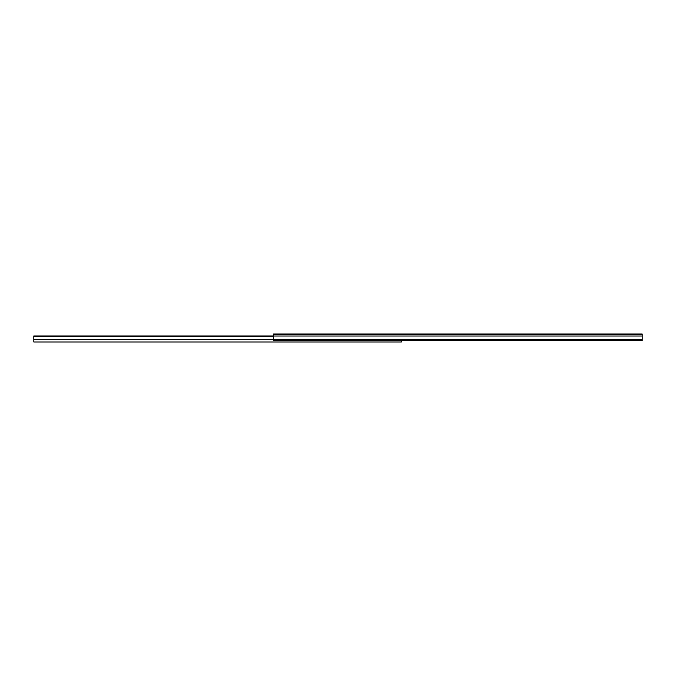 <?xml version="1.0" encoding="UTF-8"?>
<svg xmlns="http://www.w3.org/2000/svg" width="676" height="676" viewBox="0 0 676 676"><rect width="100%" height="100%" fill="white"/><g stroke="black" fill="none" stroke-linecap="round" stroke-linejoin="round"><path stroke-width="1.01" d="M273.476 334.476L642.2 334.476L642.2 334.02L273.476 334.02L273.476 334.476L642.2 334.476L642.2 336.023L273.476 336.023L273.476 339.808L642.2 339.808L642.2 340.653L273.476 340.653L642.2 340.653L642.2 336.023L273.476 336.023L273.476 334.02L642.2 334.02L642.2 339.808L273.476 339.808L273.476 334.476M401.417 340.653L641.093 340.653L401.417 340.653L401.417 341.963L401.417 340.45M273.476 340.653L273.476 339.808L273.476 340.653M642.2 340.653L641.093 340.653L642.2 340.653M273.476 335.972L33.8 335.972L273.476 336.192L33.8 336.487L33.8 335.989L273.476 335.972M273.476 336.487L33.8 336.487L273.476 336.487M33.8 339.462L33.8 336.487L33.8 341.98L401.417 341.98L33.8 341.98L33.8 339.462L273.476 339.462L33.8 339.462"/></g></svg>
